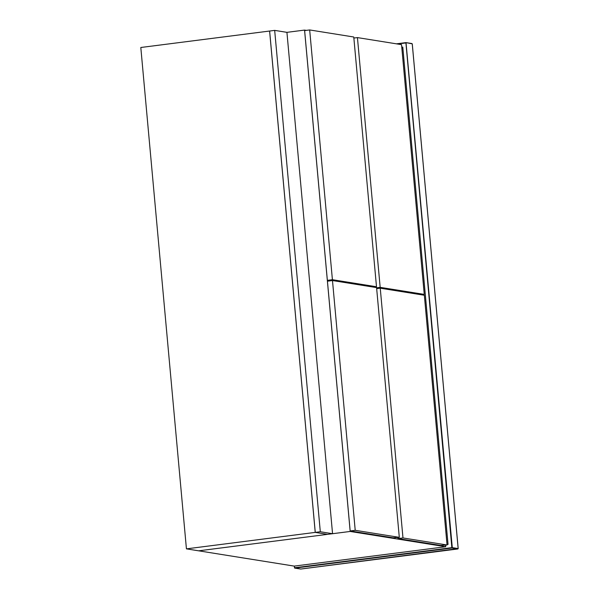 <?xml version="1.0" encoding="UTF-8"?>
<svg xmlns="http://www.w3.org/2000/svg" width="599" height="599" viewBox="0 0 599 599"><rect width="100%" height="100%" fill="white"/><g stroke="black" fill="none" stroke-linecap="round" stroke-linejoin="round"><path stroke-width="0.9" d="M445.566 545.195L445.701 546.745L350.183 531.455L304.554 30.092L306.329 30.377M445.701 546.745L294.221 566.107L198.696 550.825L350.183 531.455M304.554 30.092L286.928 32.346L274.679 30.384L320.308 531.747L332.557 533.709L286.928 32.346M198.696 550.825L186.431 548.864L140.81 47.493L269.602 31.036L315.231 532.399L327.473 534.36L198.681 550.818M357.438 37.595L380.17 287.348L424.257 294.401L401.532 44.648L357.438 37.595L353.859 38.051M380.17 287.348L376.591 287.805M375.064 287.363L375.026 286.951M424.257 294.401L420.992 294.708M378.081 288.463L376.629 288.231M274.679 30.384L269.602 31.036M186.431 548.864L315.231 532.399M422.759 294.596L422.797 295M269.632 31.028L315.261 532.391L320.308 531.747M332.557 533.709L327.511 534.353L315.261 532.391M376.666 288.651L380.245 288.186L402.977 537.947L397.931 538.591L397.833 537.543M402.977 537.947L447.064 545L440.789 545.449L397.931 538.591M447.064 545L424.339 295.247L380.245 288.186M399.301 537.355L376.576 287.602L332.482 280.549L327.436 281.193L350.168 530.946L355.214 530.302L399.301 537.355L393.026 537.805L350.168 530.946M332.482 280.549L355.214 530.302M376.494 286.756L353.769 37.003L309.676 29.95L304.629 30.594L327.361 280.354L332.408 279.703L376.494 286.756L373.229 287.063M309.676 29.95L332.408 279.703M330.319 280.826L327.361 280.354M294.221 566.107L294.843 568.107L452.005 548.018L457.883 548.961L300.72 569.05L294.371 567.792L451.856 547.658L405.92 42.926L397.504 44.004M401.764 47.209L402.783 47.074L448.045 544.401L447.019 544.528M401.884 48.534L402.902 48.399M405.987 42.611L396.441 43.832L406.002 42.611L412.239 43.847L458.168 548.579L452.29 547.643L406.01 42.611L412.262 43.854L458.19 548.587L300.728 569.05L294.723 568.099M411.887 43.547L406.01 42.611M405.92 42.926L406.354 42.903M458.168 548.579L457.883 548.961M451.856 547.658L452.29 547.643L451.856 547.658"/></g></svg>
